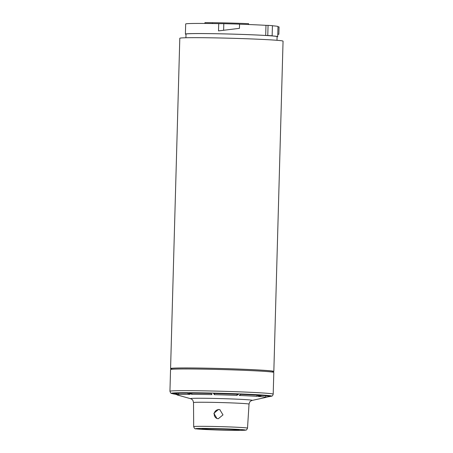 <?xml version="1.0" encoding="UTF-8"?>
<svg xmlns="http://www.w3.org/2000/svg" width="453" height="453" viewBox="0 0 453 453"><rect width="100%" height="100%" fill="white"/><g stroke="black" fill="none" stroke-linecap="round" stroke-linejoin="round"><path stroke-width="0.68" d="M218.516 30.9L239.439 28.335L218.516 30.9L218.72 23.652A46.172 1.291 -178.4 0 0 205.124 23.46A46.172 1.291 -178.4 0 0 185.679 23.969L185.396 34.083A46.172 1.291 1.6 0 1 204.847 33.573A46.172 1.291 1.6 0 1 265.69 35.459L267.78 35.487A48.341 1.348 1.6 0 1 272.145 35.77L272.145 35.889A46.172 1.291 1.6 0 1 277.389 36.5A46.172 1.291 1.6 0 1 277.706 36.659A46.172 1.291 1.6 0 1 277.077 36.852M239.552 24.202A46.172 1.291 -178.4 0 1 265.973 25.34L265.69 35.459M185.917 37.752L186.019 34.1A45.555 1.274 1.6 0 1 205.203 33.596A45.555 1.274 1.6 0 1 276.772 36.483A45.555 1.274 1.6 0 1 277.083 36.642L276.981 40.3M272.791 371.687A51.648 1.444 -178.4 0 0 273.833 371.426L283.057 41.149A51.648 1.444 -178.4 0 0 255.147 39.088A51.648 1.444 -178.4 0 0 201.557 37.695A51.648 1.444 -178.4 0 0 179.801 38.262L170.577 368.544A51.648 1.444 -178.4 0 0 171.602 368.861M273.833 371.426A51.648 1.444 -178.4 0 0 245.917 369.365A51.648 1.444 -178.4 0 0 192.332 367.978A51.648 1.444 -178.4 0 0 170.577 368.544M277.978 26.852L279.059 26.886L278.85 34.315L277.774 34.196M186.013 34.309A46.172 1.291 1.6 0 1 185.713 34.241A46.172 1.291 1.6 0 1 185.396 34.083M277.706 36.659L277.989 26.546A46.172 1.291 -178.4 0 0 277.672 26.387A46.172 1.291 -178.4 0 0 272.429 25.776L272.145 35.889M265.973 25.34L268.063 25.374A48.341 1.348 1.6 0 1 272.429 25.657L272.429 25.776M272.429 25.657L272.145 35.77M268.063 25.374L267.78 35.487M239.439 28.335L239.558 24.134A48.55 1.353 -178.4 0 0 223.805 23.692L223.623 30.272M223.805 23.692L218.72 23.652M248.595 24.524L248.618 23.675A33.573 0.94 1.6 0 0 212.451 22.712L212.429 23.545M204.903 23.46L204.926 22.65L212.451 22.712M209.733 428.651A18.698 0.521 1.6 0 1 212.236 428.68A18.698 0.521 1.6 0 1 225.6 429.019A18.698 0.521 1.6 0 1 239.235 429.903A18.698 0.521 1.6 0 1 231.358 430.107A18.698 0.521 1.6 0 1 211.959 429.603A18.698 0.521 1.6 0 1 201.857 428.861A18.698 0.521 1.6 0 1 209.733 428.651M220.039 409.75A4.649 4.626 -71.9 0 0 214.28 413.346A4.649 4.626 -71.9 0 0 217.174 418.583M218.51 409.45L219.824 409.676L222.995 414.891L218.284 418.748L216.976 418.521L213.873 413.323L218.51 409.45M195.781 394.376A44.417 1.24 -178.4 0 0 191.817 394.353L188.997 393.164A48.55 1.353 -178.4 0 1 193.425 393.187A48.55 1.353 -178.4 0 1 211.206 393.464L211.953 394.631A44.417 1.24 -178.4 0 0 195.781 394.376M177.078 394.722L175.226 394.195A48.55 1.353 -178.4 0 1 173.278 393.884L171.766 393.464A50.079 1.399 1.6 0 1 192.548 392.745A50.079 1.399 -178.4 0 1 246.97 394.201A50.079 1.399 -178.4 0 1 271.256 396.239L269.722 396.573A48.55 1.353 -178.4 0 0 270.033 396.432A48.55 1.353 -178.4 0 0 270.022 396.403L265.866 397.321A44.417 1.24 -178.4 0 1 265.871 397.349A44.417 1.24 -178.4 0 1 265.588 397.479L252.066 400.429A30.895 0.861 -178.4 0 0 237.083 399.172A30.895 0.861 -178.4 0 0 203.51 398.272A30.895 0.861 -178.4 0 0 190.69 398.714L191.942 399.359C192.072 399.818 192.684 398.929 193.516 402.564A27.769 0.776 -178.4 0 1 205.215 402.258A27.769 0.776 -178.4 0 1 234.037 403.006A27.769 0.776 -178.4 0 1 249.031 404.11L247.514 428.142A26.925 0.753 1.6 0 0 232.978 427.066A26.925 0.753 1.6 0 0 205.028 426.341A26.925 0.753 1.6 0 0 193.686 426.635L193.516 402.564M177.089 394.348L177.078 394.869A44.417 1.24 -178.4 0 1 178.074 394.637L174.088 393.464A48.55 1.353 -178.4 0 0 172.972 393.719A48.55 1.353 -178.4 0 0 173.278 393.884M177.078 394.869A44.417 1.24 -178.4 0 0 177.35 395.01L190.69 398.714M178.663 394.586L174.677 393.414A48.55 1.353 -178.4 0 1 187.202 393.159L190.017 394.353A44.417 1.24 -178.4 0 0 178.663 394.586L178.697 393.244M265.752 397.253A44.417 1.24 -178.4 0 0 258.386 396.449L261.789 395.446A48.55 1.353 -178.4 0 1 269.909 396.33L265.752 397.253L265.792 395.758M191.846 393.176L191.817 394.353M214.416 393.538L214.388 394.682L213.64 393.521A48.55 1.353 -178.4 0 1 238.482 394.28L236.913 395.373A44.417 1.24 -178.4 0 0 214.388 394.682M236.942 394.223L236.913 395.373M256.953 396.352A44.417 1.24 -178.4 0 0 239.212 395.463L240.781 394.37A48.55 1.353 -178.4 0 1 260.35 395.35L256.953 396.352L256.987 395.141M268.601 396.72A48.55 1.353 -178.4 0 0 269.722 396.573M175.237 393.804L175.226 394.195M170.549 369.574A51.648 1.444 1.6 0 1 192.304 369.008A51.648 1.444 -178.4 0 1 245.888 370.395A51.648 1.444 -178.4 0 1 273.805 372.462L273.199 394.133A51.648 1.444 -178.4 0 0 245.283 392.072A51.648 1.444 -178.4 0 0 191.698 390.684A51.648 1.444 1.6 0 0 169.943 391.25L170.549 369.574M171.591 369.32L171.608 368.572A50.611 1.416 1.6 0 1 192.927 368.017A50.611 1.416 1.6 0 1 245.447 369.376A50.611 1.416 1.6 0 1 272.797 371.398L272.78 372.145M234.926 430.35A24.858 0.696 1.6 0 1 200.277 429.218A24.858 0.696 1.6 0 1 206.166 428.413A24.858 0.696 1.6 0 1 240.815 429.546A24.858 0.696 1.6 0 1 234.926 430.35M193.686 426.635C194.269 428.385 195.028 429.116 195.968 428.821L205.617 429.523L234.965 430.35C247.853 430.39 245.033 430.095 246.132 429.988C246.302 430.327 246.766 429.71 247.514 428.142M273.199 394.133C272.808 395.588 272.162 396.29 271.256 396.239M171.766 393.464C171.121 393.691 170.515 392.955 169.943 391.25M252.066 400.429L250.781 401.001C250.622 401.454 250.062 400.531 249.031 404.11"/></g></svg>
